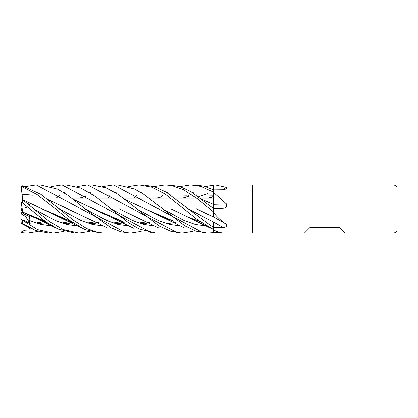 <?xml version="1.0" encoding="UTF-8"?>
<svg xmlns="http://www.w3.org/2000/svg" width="418" height="418" viewBox="0 0 418 418"><rect width="100%" height="100%" fill="white"/><g stroke="black" fill="none" stroke-linecap="round" stroke-linejoin="round"><path stroke-width="0.63" d="M213.514 211.487L213.493 217.02L213.671 212.71C217.449 217.459 221.676 221.289 226.352 224.189C227.298 226.206 226.175 227.277 222.972 227.397L213.514 227.528L213.514 222.031L213.514 226.326L213.514 222.031L188.225 208.859L166.186 192.16L154.65 186.799L143.264 184.923L139.173 184.923L143.264 184.923M213.483 208.519L213.514 192.165M213.504 189.887L213.514 185.064A398.725 371.926 -134.6 0 0 213.671 184.981L394.09 184.923L397.1 186.663L397.1 231.337L394.09 233.077L345.336 233.077L339.918 227.658L309.822 227.658L304.403 233.077L252.639 233.077L252.639 184.923L252.639 233.077L226.039 233.077M213.493 204.454L213.483 198.163L200.76 198.163L213.504 198.163M197.688 219.837L195.211 219.837L197.688 219.837M171.929 219.837L169.556 219.837L171.929 219.837M146.227 219.837L143.74 219.837L146.227 219.837M143.546 219.837L131.106 219.837L143.546 219.837M120.368 219.837L117.97 219.837L120.368 219.837M117.782 219.837L105.226 219.837L117.782 219.837M91.15 219.837L79.572 219.837L91.15 219.837M68.871 219.837L66.42 219.837L68.871 219.837M66.216 219.837L53.76 219.837L66.216 219.837M43.216 219.837L40.792 219.837L43.216 219.837M71.933 198.163L91.296 198.163L71.933 198.163M97.734 198.163L117.035 198.163L97.734 198.163M123.399 198.163L142.757 198.163L123.399 198.163M149.273 198.163L168.606 198.163L149.273 198.163M174.896 198.163L194.229 198.163L174.896 198.163M21.861 210.782L22.211 212.119L21.861 210.782M63.959 231.373L53.117 233.077L37.484 229.571L21.391 219.56L25.117 220.84L30.242 223.729L25.707 216.576L27.097 215.374L25.707 216.576L21.861 214.303L21.861 211.602M394.09 233.077L394.09 184.923M215.118 184.923L226.352 187.41L226.321 188.962L222.972 189.767L213.514 189.887L213.671 184.981M213.514 202.16L213.514 189.887M213.514 192.437L226.352 203.869C227.298 206.544 226.175 208.033 222.972 208.331L213.514 208.535L190.749 191.512L179.928 186.642L169.097 184.923L165.042 184.923L169.097 184.923M213.514 212.334L213.514 208.535L213.514 211.931L197.254 198.623L183.387 189.678L171.735 185.587L165.042 184.923L154.117 186.627M213.514 216.921L226.352 224.189M220.594 232.601L213.514 232.575L213.514 226.326M213.514 229.722L213.671 229.91C217.449 232.162 221.676 233.218 226.352 233.077M213.514 231.044L213.514 229.801A398.725 378.896 -124.5 0 1 213.671 229.91M213.514 204.339A406.756 156.05 -163.9 0 0 226.352 203.869M222.616 189.772A406.756 379.419 -134.6 0 0 226.352 187.41M102.556 186.627L113.55 184.923L117.515 184.923L134.57 189.035L143.876 194.386L184.813 225.793L196.037 231.138L207.668 233.077L213.514 232.57L213.514 227.533L188.225 208.859M21.391 219.56L20.9 218.755L20.9 213.682L25.707 216.576L23.899 213.734M21.861 212.03L21.287 213.932M30.242 223.729L29.077 220.338L29.6 216.618L22.969 213.243L22.211 212.119L20.9 207.474L20.9 209.021L21.287 208.739M22.739 199.872L21.203 187.421L20.9 187.959L20.9 200.541M76.938 186.627L87.681 184.923L91.803 184.923L87.681 184.923L177.974 233.077M56.085 198.163L57.872 196.862M58.034 196.747L59.544 195.676M63.959 192.703L65.015 192.05M192.708 231.373L181.945 233.077L177.822 233.077M181.945 233.077L170.978 231.347L159.504 226.128L117.657 194.088L105.989 187.839L91.803 184.923M62 184.923L65.95 184.923L81.097 188.173L95.503 196.512L110.969 208.859L132.903 220.631L143.865 224.414L154.832 225.945L143.865 224.414L132.903 220.631L110.969 208.859L128.383 222.622L139.126 228.991L156.097 233.077L152.152 233.077L62 184.923L51.064 186.627M27.301 233.077L22.405 233.061L22.405 232.706L21.391 232.157L24.5 230.213L30.242 229.957L29.641 227.789M38.273 231.373L27.374 233.077L22.405 232.706M81.782 198.163L83.506 196.868M83.678 196.742L85.167 195.676M89.739 192.698L90.837 192.05M207.5 233.077L203.697 233.077L113.55 184.923M25.409 186.627L36.22 184.923L40.321 184.923L57.694 189.202L67.888 195.295L85.11 208.869L107.311 220.741L118.414 224.492L129.512 225.95L118.414 224.492L107.311 220.741L85.11 208.869L111.031 227.768L120.854 231.776L130.468 233.077L141.206 231.373M126.361 233.077L130.191 233.077L126.361 233.077L36.22 184.923M128.42 186.627L139.173 184.923L151.922 187.222L165.194 194.088L197.333 219.575L213.514 229.508M49.026 233.077L53.117 233.077L49.026 233.077L35.546 230.449L22.405 223.343L22.405 220.485M190.838 184.923L194.736 184.923L190.712 184.923L201.053 186.449L213.514 192.144L213.514 189.892L204.25 186.203L194.736 184.923M21.203 187.421L22.405 186.956L22.405 185.811L40.854 194.339L73.589 220.276L86.704 228.547L98.126 232.455L104.589 233.077L100.853 233.077M22.405 186.956L37.019 194.511L51.989 206.069L69.074 219.988L84.551 229.435L100.56 233.077L104.589 233.077M89.739 231.373L78.95 233.077L74.895 233.077L57.961 229.001L45.855 221.817L22.405 202.819L22.405 199.616L21.391 199.005L20.9 199.167L20.9 202.265L21.203 202.767L22.405 202.819M78.95 233.077L63.087 229.519L49.481 221.545L22.405 199.616M202.756 199.673L213.514 204.465L213.514 208.639M119.485 208.953L159.148 228.16M166.719 223.599L175.67 222.569M37.657 223.525L46.811 222.501M55.113 220.427L56.952 219.837M199.652 221.253L188.581 217.339L171.072 208.953M37.913 223.599L46.9 222.569M55.202 220.464L57.135 219.837M22.138 223.87L21.203 222.81L22.405 223.343M107.546 198.163L109.344 196.862M109.511 196.747L111.042 195.676M115.551 192.703L116.596 192.05M45.316 222.773L46.555 222.324L45.316 222.773M162.44 208.864L184.432 220.641L195.431 224.44L206.429 225.945L195.431 224.44L184.432 220.641L162.44 208.864M22.729 199.767L42.202 208.88L70.36 221.054M89.112 223.52L98.397 222.507M106.569 220.427L108.419 219.837M156.567 198.163L161.604 196.648M170.439 194.908L187.045 195.227M22.75 199.726L59.837 217.339L70.83 221.258M89.379 223.599L98.486 222.569M106.663 220.464L108.607 219.837M159.012 198.163L160.805 196.862M160.977 196.742L162.508 195.676M167.085 192.698L168.156 192.05M179.886 186.627L190.712 184.923M29.14 205.133L29.6 204.512L26.381 202.808M33.618 208.869L55.813 220.72L66.911 224.508L78.009 225.95L66.911 224.508L55.813 220.72L33.618 208.869M91.871 224.283L96.464 222.925L91.871 224.283M96.898 222.773L98.146 222.324L96.898 222.773M143.332 224.283L147.977 222.925L143.332 224.283M148.411 222.778L149.691 222.324L148.411 222.778M198.764 196.726L205.102 194.48L198.764 196.726M205.348 194.401L207.736 193.717L205.348 194.401M213.07 196.653L208.127 198.163M149.952 222.507L140.579 223.52M122.14 221.138L93.71 208.88L73.949 199.673M73.803 199.564L111.34 217.339L122.312 221.258M140.85 223.604L150.041 222.564M210.52 198.163L212.281 196.868M59.471 208.859L81.385 220.662L92.341 224.398L103.298 225.945M117.578 224.283L122.061 222.935M122.542 222.773L123.822 222.324M22.729 194.454L32.395 195.227M48.107 199.679L67.951 208.943M114.95 223.52L124.089 222.507M132.422 220.422L134.199 219.837M182.42 198.163L189.453 196.126M196.126 194.908L212.684 195.227M22.75 194.37L31.92 195.065M47.955 199.564L99.014 223.708L107.677 228.155M115.196 223.599L124.183 222.569M132.511 220.464L134.377 219.837M22.405 185.811L21.391 185.979L20.9 187.959M184.892 198.163L186.658 196.862M186.809 196.747L188.293 195.676M192.708 192.698L193.78 192.05M205.703 186.627L213.514 185.049M29.077 220.333L40.619 224.341L52.156 225.955M66.018 224.283L70.595 222.93M71.06 222.773L72.361 222.324M22.969 213.243L22.729 212.036L44.935 221.138M63.364 223.52L72.627 222.507M80.857 220.422L82.602 219.837M213.514 217.026L196.664 208.895M21.203 202.767L22.75 212.062L33.989 217.344L45.097 221.258M63.614 223.599L72.722 222.569M80.94 220.464L82.795 219.837M133.368 198.163L135.087 196.862M135.244 196.747L136.702 195.681M141.206 192.698L142.298 192.05M136.644 208.869L158.641 220.678L169.64 224.403L180.639 225.945M29.276 220.422L31.068 219.837M79.41 198.163L86.364 196.126M93.193 194.903L109.746 195.222M125.416 199.679L145.187 208.885L173.658 221.138M145.187 208.885L162.811 217.344L173.825 221.258M21.391 232.157L20.9 230.997L21.203 232.45L22.405 233.061M21.292 208.76L20.9 209.021M30.242 229.957L29.161 227.528M20.9 230.997L20.9 217.485M20.9 207.474L20.9 202.265M28.852 204.893L29.6 204.512M27.562 207.156L25.707 207.668M20.9 218.755L21.203 222.81M213.514 222.052A406.547 184.735 -163.3 0 1 222.972 227.397M21.198 223.4L30.357 228.16M188.581 217.339L210.651 228.16M45.348 221.441L35.88 222.966M199.485 221.138L198.675 220.908M59.837 217.339L81.907 228.155M95.33 221.827L87.341 222.961M146.822 221.827L138.833 222.961M122.134 221.132L121.638 220.997M111.34 217.339L133.488 228.155M122.563 221.441L113.221 222.966M71.091 221.441L61.681 222.966M44.935 221.132L44.674 221.059M33.989 217.344C43.441 221.294 45.875 223.071 56.211 228.155M173.653 221.132L173.172 220.997M162.811 217.344L185.012 228.15"/></g></svg>
